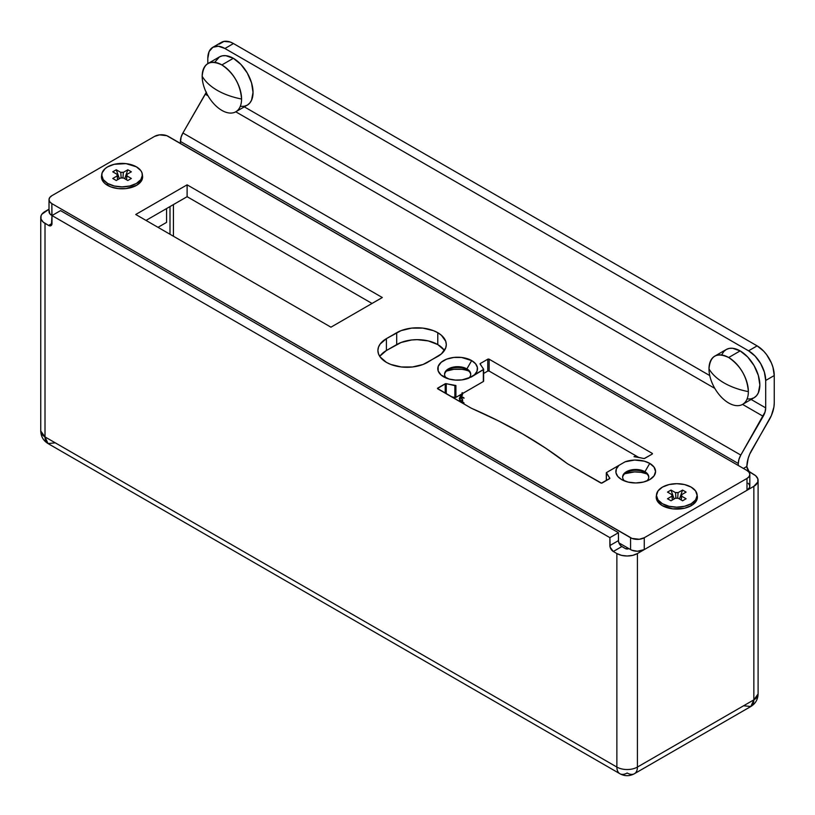 <?xml version="1.0" encoding="UTF-8"?>
<svg xmlns="http://www.w3.org/2000/svg" width="815" height="815" viewBox="0 0 815 815"><rect width="100%" height="100%" fill="white"/><g stroke="black" fill="none" stroke-linecap="round" stroke-linejoin="round"><path stroke-width="1.22" d="M206.226 92.421A12.103 6.989 120 0 1 205.299 94.214L207.998 95.773L205.299 94.214L182.917 132.977A12.103 6.989 120 0 0 180.41 141.423L738.298 463.511L738.298 465.487L738.298 463.511L180.41 141.423L180.41 143.399L181.062 137.256L182.917 132.977L206.368 92.105M173.422 204.606L173.422 236.238L173.422 204.606M462.421 401.428L464 403.252L459.354 400.572L459.925 400.43L459.293 398.504L459.792 397.384L462.227 398.8L462.268 401.54M462.574 393.339L462.349 395.275L460.923 395.173L460.923 394.48L460.923 395.173L462.258 395.336M459.354 395.611L464 398.291L459.354 395.611M459.568 395.265L464 398.291L459.568 395.265M60.554 210.616L618.442 532.704L609.885 537.645L51.997 215.557L60.554 210.616L618.442 532.704L618.504 541.425L619.441 543.992L621.193 546.081L625.431 548.607L628.854 548.607A2.425 1.396 180 0 1 625.431 548.607L621.865 546.549L613.308 551.49L616.874 553.548L616.874 767.068L45.008 436.911L45.008 223.381L49.246 225.755L51.416 225.327L51.997 215.557L609.885 537.645L610.14 547.222L613.308 551.49L621.865 546.549A4.839 2.791 -120 0 1 618.442 540.62L609.885 545.561L609.885 537.645L618.442 532.704L618.442 540.62L609.885 545.561A4.839 2.791 60 0 0 613.308 551.49L616.874 553.548L616.874 767.068A14.527 8.384 0 0 0 637.422 767.068L753.844 699.851L753.844 486.331L637.422 553.548L632.705 555.372L627.143 556.003L621.59 555.372L616.874 553.548A14.527 8.384 180 0 0 637.422 553.548L637.422 767.068L637.422 553.548L753.844 486.331L753.844 699.851L637.422 767.068A14.527 8.384 180 0 1 616.874 767.068A14.527 8.384 120 0 0 619.879 773.72A14.527 8.384 -60 0 1 616.874 767.068L45.008 436.911L45.008 223.381A14.527 8.384 180 0 1 40.75 217.452A14.527 8.384 180 0 1 45.008 211.523L49.012 209.211L41.86 214.243L41.025 215.812L41.025 219.092L43.195 222.108L48.574 225.439L51.997 223.463L48.574 225.439A4.839 2.791 60 0 0 50.999 225.684A4.839 2.791 60 0 0 51.997 223.463L51.997 215.557L60.554 210.616M753.844 474.462L749.026 471.406L746.866 466.761A4.839 2.791 -120 0 0 750.279 472.405L755.658 475.736L757.828 478.762L757.828 482.032L753.844 486.331A14.527 8.384 180 0 0 758.103 480.402A14.527 8.384 180 0 0 753.844 474.462M55.277 442.84L48.014 443.554C43.389 440.711 40.964 436.524 40.75 430.972A14.527 8.384 0 0 0 45.008 436.911A14.527 8.384 120 0 0 48.014 443.554L45.008 436.911L40.75 430.972L40.75 217.452M749.443 472.894L750.279 472.405L749.443 472.894M169.999 234.262L169.999 206.582L169.999 234.262M634.406 773.72A14.527 8.384 -120 0 0 637.422 767.068A14.527 8.384 60 0 1 634.406 773.72A14.527 8.384 60 0 1 627.143 773.007A14.527 8.384 -60 0 1 619.879 773.72C624.728 776.328 629.567 776.328 634.406 773.72L750.839 706.503A14.527 8.384 -120 0 0 753.844 699.851A14.527 8.384 0 0 0 758.103 693.922L753.844 699.851L750.839 706.503L743.575 705.78M158.008 227.334L166.566 222.393L166.566 208.559L166.566 222.393L158.008 227.334M774.25 402.926L773.924 406.98L771.367 415.579L749.78 454.026L748.201 458.285L746.856 466.475L743.433 468.452L746.856 466.475A24.216 13.977 -60 0 1 751.868 449.88L769.238 419.807A24.216 13.977 -60 0 0 774.25 402.926L774.25 375.532L774.25 402.926M738.298 463.511L738.95 459.354L740.804 455.076L765.041 412.033L765.693 407.877L765.693 380.473L774.25 375.532A24.216 13.977 -120 0 0 757.125 345.876L763.675 351.163L766.64 354.698L771.367 362.879L772.946 367.208L774.25 375.532L765.693 380.473L764.389 372.16L760.67 363.602L755.118 356.104L748.567 350.817L757.125 345.876L233.487 43.552L757.125 345.876L748.567 350.817L224.93 48.503L748.567 350.817A24.216 13.977 60 0 1 765.693 380.473L765.693 407.877A12.103 6.989 -60 0 1 763.186 416.312L742.557 404.403L763.186 416.312L740.804 455.076L182.917 132.977L740.804 455.076A12.103 6.989 -60 0 0 738.298 463.511M207.805 63.631L207.805 58.385L207.805 63.631M219.255 44.122L223.972 41.392L230.146 42.003L233.487 43.552L224.93 48.503L218.379 46.221L212.817 47.301L209.109 51.569L207.805 58.385A24.216 13.977 60 0 1 212.817 47.301A24.216 13.977 60 0 1 224.93 48.503L233.487 43.552A24.216 13.977 -120 0 0 221.385 42.36L212.817 47.301M244.317 106.857L709.743 375.572L244.317 106.857M751.114 399.462L765.693 407.877L751.114 399.462M714.796 388.378L235.749 111.798L714.796 388.378M462.074 395.418L462.614 393.502M462.411 395.224L460.923 395.173L461.259 394.287L461.259 394.98L462.411 395.224M462.074 394.786L462.635 393.574M462.003 392.881L462.319 394.042L461.331 394.939L461.331 394.246L461.331 394.939L462.054 394.837L462.349 392.687M462.655 393.849L461.331 394.939M462.319 394.042L462.237 393.472M464 397.893L459.691 395.336L464 397.893M464 403.252L462.024 401.642L462.716 400.501L461.015 397.506L459.803 397.384L459.293 398.504L459.925 400.43L459.354 400.572L464 403.252M464 402.855L459.354 400.572L464 402.855M459.711 398.973L459.986 397.302M459.762 397.618L459.792 399.269M462.635 399.768L461.005 401.051L459.701 398.759L461.015 397.975L460.078 397.893L460.628 397.618L461.647 397.985M460.078 397.893L459.701 398.759L461.015 397.975L462.655 400.073L461.85 401.041M462.319 400.267L461.005 401.051L461.942 401.153L462.319 400.267L461.351 397.781L460.047 398.566L461.015 397.975M459.701 398.759L461.005 401.051M444.582 374.625A13.071 7.549 180 0 1 448.393 369.684A13.071 7.549 180 0 1 466.883 369.684L466.883 369.684A13.071 7.549 0 0 0 452.957 367.973A13.071 7.549 0 0 0 444.582 374.625M468.676 371.029L468.778 371.07A19.855 11.461 0 0 0 446.498 371.07M466.883 368.889A13.071 7.549 0 0 0 449.534 368.309A13.071 7.549 0 0 0 446.498 378.191A13.071 7.549 180 0 1 444.562 374.228A13.071 7.549 180 0 1 452.641 367.259A13.071 7.549 180 0 1 466.883 368.889L466.883 369.684L466.883 368.889A13.071 7.549 180 0 1 470.713 374.228A13.071 7.549 180 0 1 468.747 378.211A13.071 7.549 0 0 0 466.883 368.889L471.681 360.587L466.883 368.889M443.605 376.805L443.605 376.805A19.855 11.461 180 0 1 443.605 360.587A19.855 11.461 180 0 1 471.681 360.587L475.532 363.735L477.376 367.433L476.989 371.273L474.422 374.829L483.601 369.399L480.086 363.775L480.351 364.407L480.351 363.49L487.778 359.211L480.351 363.49A0.968 0.56 180 0 0 480.066 363.887L480.066 363.887A0.968 0.56 180 0 0 480.137 364.091L483.55 369.073A0.968 0.56 180 0 1 483.336 369.674L471.345 376.999L462.105 379.861L455.453 380.085L449.034 379.026L441.129 375.063L438.164 370.937L438.164 366.455L441.129 362.329L446.61 359.16L453.772 357.449L461.514 357.449L471.681 360.587A19.855 11.461 180 0 1 474.422 374.829L468.258 378.384A19.855 11.461 180 0 1 443.605 376.805L443.605 376.805M622.65 477.437A13.071 7.549 180 0 1 626.46 472.486A13.071 7.549 180 0 1 644.95 472.486L644.95 472.486A13.071 7.549 0 0 0 631.024 470.785A13.071 7.549 0 0 0 622.65 477.437M646.845 473.872A19.855 11.461 0 0 0 625.095 473.678L634.559 471.916L641.181 472.343L647.192 474.014M644.95 471.702A13.071 7.549 0 0 0 627.601 471.111A13.071 7.549 0 0 0 624.565 480.993A13.071 7.549 180 0 1 622.629 477.04A13.071 7.549 180 0 1 630.708 470.061A13.071 7.549 180 0 1 644.95 471.702L644.95 472.486L644.95 471.702A13.071 7.549 180 0 1 648.781 477.04A13.071 7.549 180 0 1 646.845 480.993A13.071 7.549 0 0 0 644.95 471.702L649.749 463.399L644.95 471.702M625.095 461.81A19.855 11.461 180 0 1 649.749 463.399L654.048 467.117L655.566 471.498L654.048 475.889L649.749 479.607L643.31 482.093L635.71 482.969L628.11 482.093L621.672 479.607A19.855 11.461 180 0 1 618.931 465.375L625.095 461.81L634.559 460.057L644.308 461.168L649.749 463.399A19.855 11.461 180 0 1 649.749 479.607A19.855 11.461 180 0 1 621.672 479.607L617.811 476.469L615.977 472.771L616.364 468.92L618.931 465.375L606.421 472.629L609.834 478.395L601.46 483.132L567.709 463.878A9.688 5.593 180 0 1 566.812 463.277L545.653 448.158L522.7 433.937L498.067 420.683L471.885 408.468A477.009 275.399 180 0 1 522.7 433.937A477.009 275.399 180 0 1 566.812 463.277A9.688 5.593 180 0 0 567.709 463.878L600.777 482.969A0.968 0.56 180 0 0 602.153 482.969L609.579 478.68A0.968 0.56 180 0 0 609.793 478.079L606.37 473.097L606.37 480.534L606.37 473.097A0.968 0.56 180 0 1 606.584 472.496L625.095 461.81M142.238 174.604L142.635 176.926L141.066 181.47L136.604 185.321A20.579 11.879 180 0 1 107.499 185.321L107.499 185.321A20.579 11.879 180 0 1 101.712 175.103L103.261 179.636L107.672 183.446L107.672 185.423L107.672 183.446L114.273 185.993L122.056 186.89L129.84 185.993L136.431 183.446L140.842 179.636L142.391 175.143A20.579 11.879 180 0 1 136.604 185.321L126.07 188.581L118.043 188.581L110.616 186.808L104.941 183.528L103.036 181.47L101.468 176.926L101.865 174.604M696.988 494.888L697.385 497.201L695.816 501.755L691.354 505.606L684.671 508.183L672.783 508.855L662.249 505.606A20.579 11.879 180 0 1 656.462 495.388M444.409 350.511A29.055 16.779 0 0 0 437.777 344.572A29.055 16.779 0 0 0 396.691 344.572L396.691 332.714A29.055 16.779 180 0 1 437.777 332.714A29.055 16.779 180 0 1 446.294 344.572A29.055 16.779 180 0 1 437.777 356.44L423.107 364.458L412.624 366.964L401.296 366.964L390.813 364.458L386.412 362.369L380.116 356.929L378.466 353.781L377.905 350.511L378.466 347.231L380.116 344.083L386.412 338.643L401.092 330.625L411.565 328.119L422.904 328.119L433.376 330.625L437.777 332.714L441.394 335.26L445.734 341.302L446.294 344.572L445.734 347.852L441.394 353.893L427.508 362.369A29.055 16.779 180 0 1 395.846 366.006A29.055 16.779 180 0 1 377.905 350.511A29.055 16.779 180 0 1 386.412 338.643L386.412 350.511L401.092 342.494L411.565 339.987L417.229 339.661L428.354 340.935L437.777 344.572L437.777 332.714L437.777 344.572L444.073 350.022M644.716 458.387L652.143 454.108L644.227 458.539L634.009 456.665A0.968 0.56 180 0 1 635.048 456.543L643.677 458.519A0.968 0.56 180 0 0 644.716 458.387M483.621 373.464L487.778 371.07L487.778 359.211L489.143 359.211L652.143 453.313L652.143 454.108L652.143 453.313L489.143 359.211L489.143 371.07L638.593 457.347L489.143 371.07A0.968 0.56 0 0 0 487.778 371.07L489.143 371.07L489.143 359.211A0.968 0.56 180 0 0 487.778 359.211L487.778 371.07L483.621 373.464M749.831 474.462A9.688 5.593 180 0 1 746.998 478.425L746.998 490.284L644.268 549.595L644.268 537.737L746.998 478.425L746.998 490.284A9.688 5.593 0 0 0 749.831 486.331L749.831 474.462A9.688 5.593 180 0 0 746.998 470.51L166.81 135.697L159.546 134.862L154.585 136.39L51.854 195.702L49.756 197.515L49.012 199.655L49.756 201.804L51.854 203.618L632.043 538.43L639.306 539.265L644.268 537.737L746.998 478.425L749.097 476.612L749.831 474.462L749.097 472.323L746.998 470.51L168.277 136.39A9.688 5.593 180 0 0 154.585 136.39L51.854 195.702A9.688 5.593 180 0 0 49.012 199.655A9.688 5.593 180 0 0 51.854 203.618L630.576 537.737L630.576 549.595L632.043 550.288L637.422 551.235L644.268 549.595L746.998 490.284L749.647 487.421L749.647 485.241L748.201 483.224M697.141 495.388A20.579 11.879 180 0 1 691.354 505.606A20.579 11.879 180 0 1 662.249 505.606L657.786 501.755L656.218 497.201L656.615 494.888M382.306 297.526L330.941 327.182L135.748 214.488L187.114 184.832L382.306 297.526L187.114 184.832L187.114 196.69L372.027 303.455L187.114 196.69L187.114 184.832L135.748 214.488L330.941 327.182L382.306 297.526M483.621 369.277L483.621 381.145A0.968 0.56 0 0 1 483.336 381.542L483.336 369.674L483.336 381.542L455.911 397.374A0.968 0.56 0 0 1 454.872 397.496L455.911 397.374L455.911 385.505A0.968 0.56 180 0 1 454.872 385.638L454.872 397.496L451.327 396.681L454.872 397.496L454.872 385.638L446.243 383.661A0.968 0.56 180 0 0 445.204 383.784L445.204 393.146L445.204 383.784L437.777 388.072L437.777 388.857L470.856 407.958A9.688 5.593 180 0 0 471.885 408.468A9.688 5.593 180 0 1 470.856 407.958L437.492 388.47L445.693 383.631L455.911 385.505L455.911 397.374L483.509 381.41L483.55 369.49M49.206 210.433L49.756 213.662L51.997 215.557L51.854 203.618L51.854 215.476A9.688 5.593 0 0 1 49.012 211.523L49.012 199.655M618.901 542.861L630.576 549.595L618.901 542.861M446.61 371.029L453.772 369.317L461.514 369.317M146.028 220.417L187.114 196.69L146.028 220.417M380.116 355.951L386.412 350.511L396.691 344.572L396.691 332.714L386.412 338.643L386.412 350.511A29.055 16.779 0 0 0 379.78 356.44M644.268 549.595L644.268 537.737A9.688 5.593 180 0 1 630.576 537.737L630.576 549.595A9.688 5.593 0 0 0 644.268 549.595M446.243 383.661L446.243 393.747L446.243 383.661M648.76 477.437A13.071 7.549 0 0 0 644.95 472.486L644.95 472.486A13.071 7.549 180 0 1 648.76 477.437M470.693 374.625A13.071 7.549 0 0 0 466.883 369.684L466.883 369.684A13.071 7.549 180 0 1 470.693 374.625M652.143 453.313A0.968 0.56 180 0 1 652.143 454.108L652.143 453.313M437.777 388.857A0.968 0.56 180 0 1 437.777 388.072L437.777 388.857M241.566 99.023A27.842 16.076 60 0 1 235.8 111.777A27.842 16.076 60 0 1 221.874 110.392A27.842 16.076 -120 0 0 241.566 99.023C240.394 84.546 233.834 73.177 221.874 64.925A27.842 16.076 60 0 1 241.566 99.023A62.572 36.125 180 0 1 217.248 90.333C224.196 94.316 232.295 97.209 241.566 99.023M233.345 58.303L221.874 64.925C209.913 59.363 203.353 63.152 202.181 76.294C205.329 81.643 210.351 86.319 217.248 90.333A62.572 36.125 180 0 1 202.181 76.294A27.842 16.076 -120 0 0 221.874 110.392A27.842 16.076 60 0 1 202.181 76.294A27.842 16.076 60 0 1 207.947 63.539A27.842 16.076 60 0 1 221.874 64.925L233.345 58.303A27.842 16.076 -120 0 0 219.418 56.918L222.403 55.817L225.806 55.685L233.345 58.303L240.883 64.385L247.271 72.993L251.54 82.835L253.037 92.401L251.54 100.235L249.716 103.118L247.271 105.155A27.842 16.076 -120 0 0 251.54 82.835A27.842 16.076 -120 0 0 233.345 58.303M235.8 111.777L247.271 105.155L244.286 106.256L240.883 106.388M215.15 61.828L219.418 56.918L207.947 63.539M748.364 391.628A27.842 16.076 60 0 1 742.597 404.372A27.842 16.076 60 0 1 728.681 402.997A27.842 16.076 -120 0 0 748.364 391.628C747.202 377.141 740.641 365.772 728.681 357.52A27.842 16.076 60 0 1 748.364 391.628A62.572 36.125 180 0 1 724.056 382.928C730.994 386.911 739.103 389.815 748.364 391.628M740.152 350.898L728.681 357.52C716.721 351.968 710.16 355.758 708.989 368.889C712.137 374.248 717.159 378.924 724.056 382.928A62.572 36.125 180 0 1 708.989 368.889A27.842 16.076 -120 0 0 728.681 402.997A27.842 16.076 60 0 1 708.989 368.889A27.842 16.076 60 0 1 714.755 356.145A27.842 16.076 60 0 1 728.681 357.52L740.152 350.898A27.842 16.076 -120 0 0 726.226 349.523L729.211 348.413L732.614 348.28L740.152 350.898L747.681 356.98L754.069 365.599L758.337 375.44L759.845 385.006L758.337 392.84L756.524 395.723L754.069 397.751A27.842 16.076 -120 0 0 758.337 375.44A27.842 16.076 -120 0 0 740.152 350.898M742.597 404.372L754.069 397.751L751.094 398.861L747.681 398.993M721.958 354.433L723.781 351.55L726.226 349.523L714.755 356.145M142.319 176.132A20.344 11.746 180 0 1 136.523 185.372A20.344 11.746 0 0 0 142.391 177.12A20.344 11.746 0 0 0 142.319 176.132M142.391 177.12L142.004 172.851L140.842 170.651L136.431 166.841A20.344 11.746 180 0 1 142.391 175.143A20.344 11.746 180 0 1 129.84 185.993A20.344 11.746 180 0 1 107.672 183.446A20.344 11.746 180 0 1 101.712 175.143A20.344 11.746 180 0 1 114.273 164.294A20.344 11.746 180 0 1 136.431 166.841L126.019 163.632L114.273 164.294L107.672 166.841L105.145 168.624L102.109 172.851L101.712 177.12A20.344 11.746 0 0 0 107.59 185.372A20.344 11.746 180 0 1 101.783 176.132M112.755 171.812L117.248 174.41L117.615 179.748L117.248 174.41L112.755 171.812L116.28 169.775L119.377 178.73L116.28 169.775L120.773 172.373L116.28 169.775L112.755 171.812M123.33 177.915L127.823 180.512L123.33 177.915L120.773 177.915L116.28 180.512L120.773 177.915A4.971 2.873 180 0 0 123.33 177.915M121.16 177.965L120.773 172.373L123.33 172.373L122.943 177.965L123.33 172.373L127.823 169.775L123.33 172.373A4.971 2.873 180 0 0 120.773 172.373L121.16 177.965M131.347 178.475L126.855 175.877L126.57 179.789L126.855 175.877L131.347 178.475L127.823 180.512L131.347 178.475M127.018 175.286A4.971 2.873 180 0 0 126.855 174.41L126.488 179.748L126.855 174.41L131.347 171.812L126.855 174.41L126.855 175.877A4.971 2.873 180 0 0 127.018 175.286L127.018 175.307M124.726 178.73L127.823 169.775L131.347 171.812L127.823 169.775L124.726 178.73M117.533 179.789L117.248 175.877L112.755 178.475L117.248 175.877L117.248 174.41A4.971 2.873 180 0 0 117.085 175.286A4.971 2.873 180 0 0 117.248 175.877L117.533 179.789M116.28 180.512L112.755 178.475L116.28 180.512M697.07 496.416A20.344 11.746 180 0 1 691.263 505.657A20.344 11.746 0 0 0 697.141 497.405L697.141 495.428A20.344 11.746 180 0 1 691.181 503.731L691.181 505.707L691.181 503.731L695.592 499.921L697.141 495.428L695.592 490.925L691.181 487.115L684.58 484.579L676.796 483.682L669.013 484.579L662.422 487.115A20.344 11.746 180 0 1 684.58 484.579A20.344 11.746 180 0 1 697.141 495.428M671.03 500.787L675.523 498.199L671.03 500.787L667.505 498.76L671.998 496.162L667.505 498.76L671.03 500.787M681.238 500.023L681.605 494.685L686.098 492.097L681.605 494.685L681.32 500.064L681.605 496.162L686.098 498.76L681.605 496.162A4.971 2.873 180 0 0 681.768 495.561A4.971 2.873 180 0 0 681.605 494.685L681.238 500.023M672.283 500.064L671.998 494.685L672.365 500.023L671.998 494.685L667.505 492.097L671.998 494.685A4.971 2.873 180 0 0 671.835 495.561A4.971 2.873 180 0 0 671.998 496.162L672.283 500.064M682.573 490.06L678.08 492.647L677.693 498.25L678.08 492.647L682.573 490.06L686.098 492.097L682.573 490.06L679.476 499.004L682.573 490.06M675.91 498.25L675.523 492.647L671.03 490.06L674.127 499.004L671.03 490.06L675.523 492.647L678.08 492.647A4.971 2.873 180 0 0 675.523 492.647L675.91 498.25M678.08 498.199L682.573 500.787L678.08 498.199L675.523 498.199A4.971 2.873 180 0 0 678.08 498.199M662.422 487.115L658.011 490.925L656.462 495.428L658.011 499.921L662.422 503.731L669.013 506.278L676.796 507.164L684.58 506.278L691.181 503.731A20.344 11.746 180 0 1 669.013 506.278A20.344 11.746 180 0 1 656.462 495.428A20.344 11.746 180 0 1 662.422 487.115M667.505 492.097L671.03 490.06L667.505 492.097M686.098 498.76L682.573 500.787L686.098 498.76M656.462 495.428L656.462 497.405A20.344 11.746 0 0 0 662.33 505.657A20.344 11.746 180 0 1 656.533 496.416M48.014 443.554L619.879 773.72M750.839 706.503C755.464 703.661 757.889 699.464 758.103 693.922L758.103 480.402M606.299 472.904L606.299 480.575"/></g></svg>
